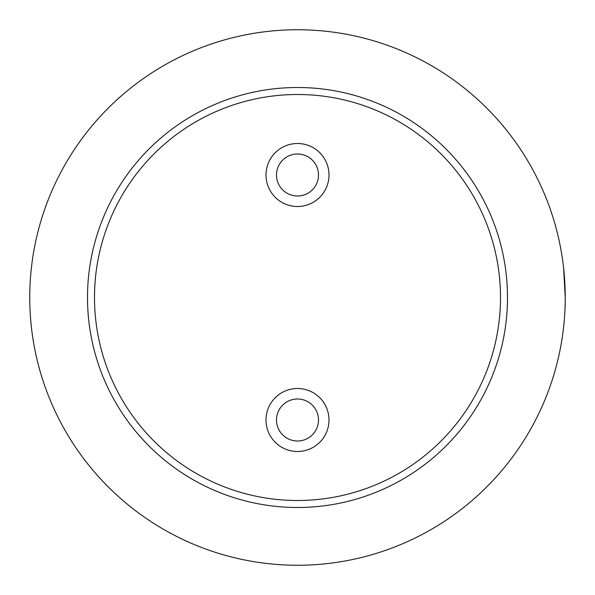 <?xml version="1.0" encoding="UTF-8"?>
<svg xmlns="http://www.w3.org/2000/svg" width="595" height="595" viewBox="0 0 595 595"><rect width="100%" height="100%" fill="white"/><g stroke="black" fill="none" stroke-linecap="round" stroke-linejoin="round"><path stroke-width="0.89" d="M507.498 297.5A209.998 209.998 0 0 1 297.5 507.498A209.998 209.998 0 0 1 87.502 297.5A209.998 209.998 0 0 1 297.5 87.502A209.998 209.998 0 0 1 507.498 297.5A209.998 209.998 0 0 0 297.5 87.502A209.998 209.998 0 0 0 87.502 297.5M266.002 420.003A31.498 31.498 0 0 0 297.5 451.501A31.498 31.498 0 0 0 328.998 420.003A31.498 31.498 0 0 0 297.5 388.498A31.498 31.498 0 0 0 266.002 420.003M266.002 174.997A31.498 31.498 0 0 0 297.5 206.502A31.498 31.498 0 0 0 328.998 174.997A31.498 31.498 0 0 0 297.5 143.499A31.498 31.498 0 0 0 266.002 174.997M276.497 420.003A21.003 21.003 0 0 0 297.5 440.999A21.003 21.003 0 0 0 318.504 420.003A21.003 21.003 0 0 0 297.5 399A21.003 21.003 0 0 0 276.497 420.003M276.497 174.997A21.003 21.003 0 0 0 297.5 196A21.003 21.003 0 0 0 318.504 174.997A21.003 21.003 0 0 0 297.5 154.001A21.003 21.003 0 0 0 276.497 174.997M565.25 297.5A267.75 267.75 0 0 0 297.5 29.75A267.75 267.75 0 0 0 29.75 297.5A267.75 267.75 0 0 0 297.5 565.25A267.75 267.75 0 0 0 565.25 297.5L563.614 267.966L564.908 284.031L565.25 297.5L565.146 289.966M563.904 324.312L564.432 318.385M564.67 315.142L564.774 313.446M564.96 309.988L565.235 300.282M94.501 297.5A202.999 202.999 0 0 0 297.5 500.499A202.999 202.999 0 0 0 500.499 297.5A202.999 202.999 0 0 0 297.5 94.501A202.999 202.999 0 0 0 94.501 297.5"/></g></svg>
